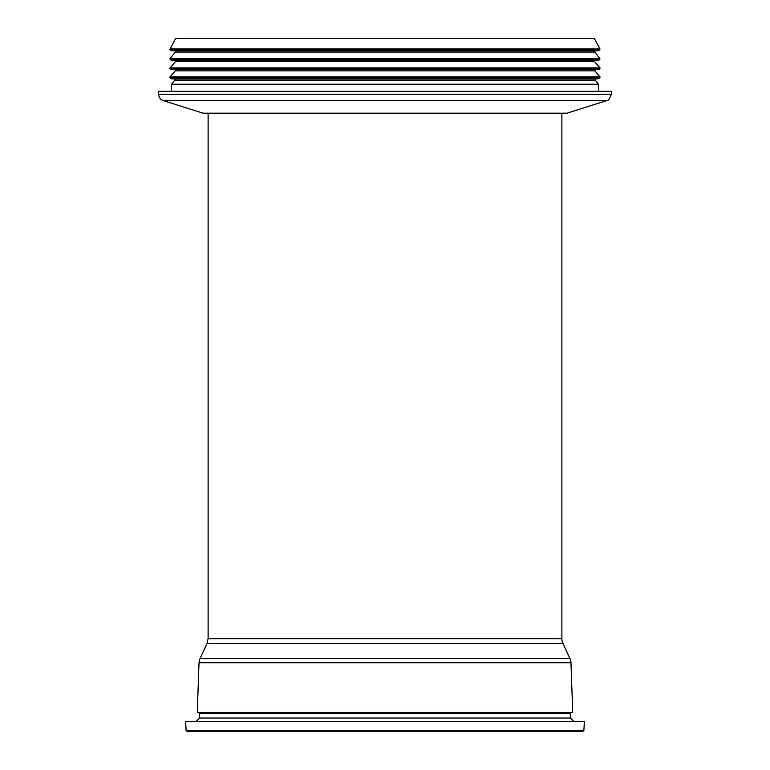 <?xml version="1.0" encoding="UTF-8"?>
<svg xmlns="http://www.w3.org/2000/svg" width="770" height="770" viewBox="0 0 770 770"><rect width="100%" height="100%" fill="white"/><g stroke="black" fill="none" stroke-linecap="round" stroke-linejoin="round"><path stroke-width="1.16" d="M599.984 48.982L594.363 38.5L175.637 38.5L170.016 48.982A0.558 0.558 0 0 0 170.16 49.684L599.84 49.684L599.984 48.982L170.016 48.982M171.238 50.57L598.762 50.57L172.047 50.81A1.126 1.126 0 0 1 171.238 50.57L170.16 49.684M175.185 50.82A0.895 0.895 0 0 1 175.291 52.052L170.122 58.539A0.558 0.558 0 0 0 170.17 59.3L599.83 59.3L599.878 58.539L170.122 58.539M170.94 60.041L599.06 60.041L171.835 60.349A1.126 1.126 0 0 1 170.94 60.041L170.17 59.3M175.512 60.358A0.895 0.895 0 0 1 175.522 61.542L170.006 67.933A0.558 0.558 0 0 0 170.083 68.742L599.917 68.742L599.994 67.933L170.006 67.933M170.959 69.435L599.041 69.435L171.777 69.675A1.126 1.126 0 0 1 170.959 69.435L170.083 68.742M175.156 69.685A0.895 0.895 0 0 1 175.185 70.879L170.006 76.923A0.558 0.558 0 0 0 170.083 77.722L599.917 77.722L599.994 76.923L170.006 76.923M171.238 78.646L598.762 78.646L172.056 78.886A1.126 1.126 0 0 1 171.238 78.646L170.083 77.722M174.655 78.896A0.895 0.895 0 0 1 174.79 80.147L171.595 84.209L171.595 91.293M174.79 80.147L595.21 80.147L598.406 84.209L171.595 84.209M611.322 94.219L611.322 91.293L158.678 91.293L158.678 94.219A6.737 6.737 0 0 0 163.384 100.639L606.616 100.639C607.944 101.245 609.513 99.099 611.322 94.219L158.678 94.219M606.616 100.639L566.951 113.19L203.049 113.19L163.384 100.639M199.026 662.787L197.293 712.404L572.707 712.404L570.974 662.787A11.232 11.232 0 0 0 569.925 658.437L200.075 658.437L199.026 662.787L570.974 662.787M561.898 638.734L208.102 638.734L207.043 643.479L562.957 643.479A11.232 11.232 0 0 1 561.898 638.734L561.898 113.19M187.235 731.5L186.109 730.432L185.637 721.394L584.363 721.394L583.891 730.432L186.109 730.432L187.235 731.5L582.765 731.5L583.891 730.432L582.765 731.5M595.412 50.589L594.71 52.052L175.291 52.052M595.162 60.06L594.479 61.542L175.522 61.542M595.499 69.396L594.815 70.879L175.185 70.879M573.698 721.394L570.32 718.025L199.68 718.025L196.302 721.394M199.68 718.025L199.68 713.53L570.32 713.53L569.203 712.404M598.762 50.57L599.84 49.684M171.951 50.82L598.049 50.82M594.71 52.052L599.878 58.539M599.06 60.041L599.83 59.3M171.72 60.358L598.28 60.358M594.479 61.542L599.994 67.933M599.041 69.435L599.917 68.742M171.652 69.685L598.348 69.685M594.815 70.879L599.994 76.923M598.762 78.646L599.917 77.722M171.941 78.896L598.059 78.896M595.21 80.147L595.922 78.694M598.406 84.209L598.406 91.293M208.102 638.734L208.102 113.19M207.043 643.479L200.075 658.437M562.957 643.479L569.925 658.437M570.32 718.025L570.32 713.53M199.68 713.53L200.797 712.404"/></g></svg>
